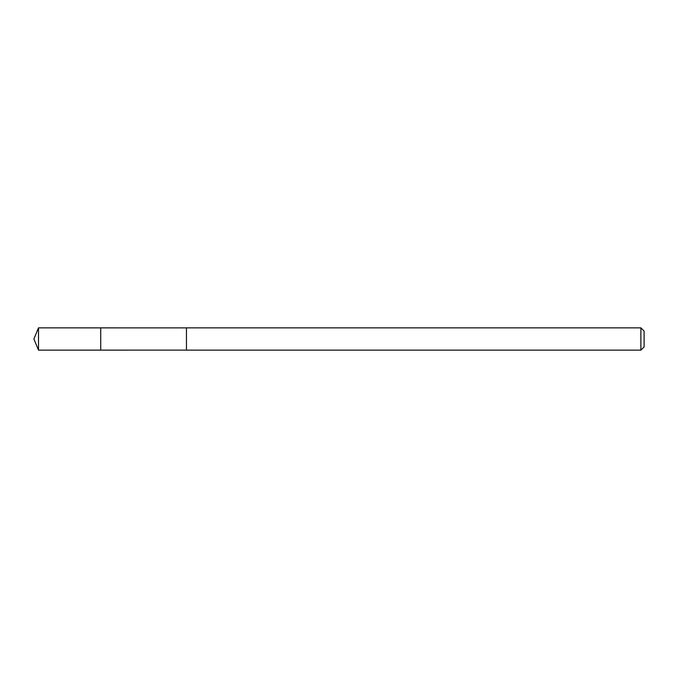 <?xml version="1.0" encoding="UTF-8"?>
<svg xmlns="http://www.w3.org/2000/svg" width="678" height="678" viewBox="0 0 678 678"><rect width="100%" height="100%" fill="white"/><g stroke="black" fill="none" stroke-linecap="round" stroke-linejoin="round"><path stroke-width="1.02" d="M100.725 350.128L100.725 327.872L38.51 327.864L38.51 350.136L100.725 350.128L100.725 327.872L186.45 327.881L186.45 350.119L38.51 350.136L33.9 339L38.51 350.136M186.45 338.839L186.45 350.136L640.888 350.136L640.888 327.864L186.45 327.864L186.45 338.839M640.888 327.864L644.1 331.076L644.1 346.924L640.888 350.136M33.9 339L38.51 327.864"/></g></svg>
